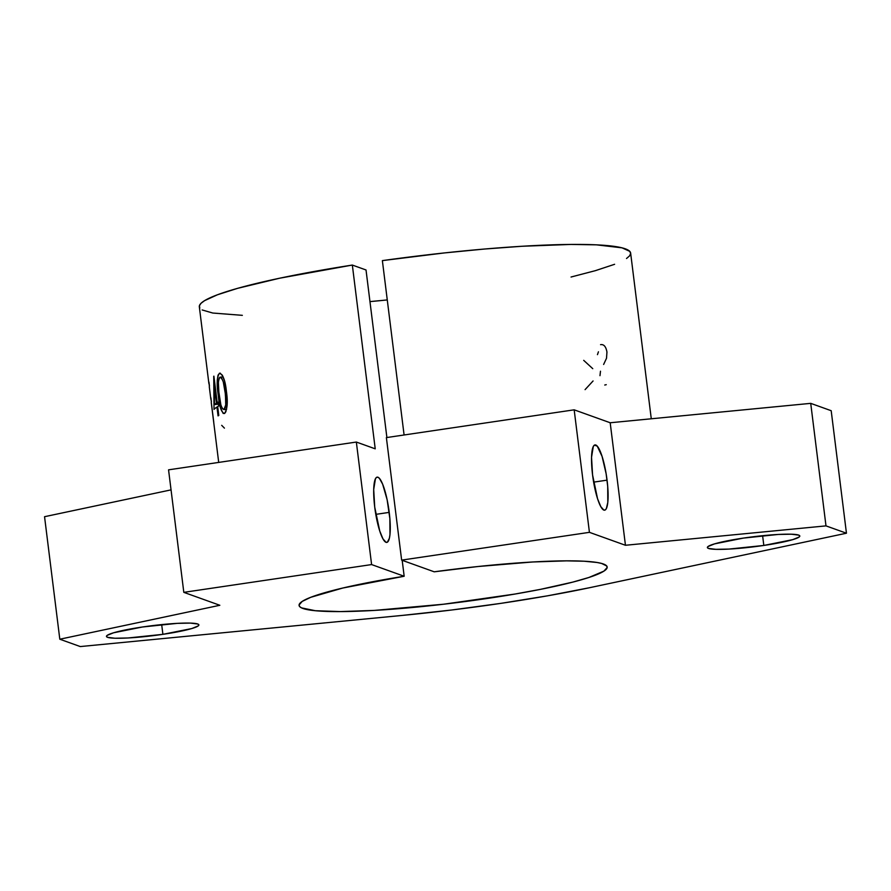 <?xml version="1.0" encoding="UTF-8"?>
<svg xmlns="http://www.w3.org/2000/svg" width="891" height="891" viewBox="0 0 891 891"><rect width="100%" height="100%" fill="white"/><g stroke="black" fill="none" stroke-linecap="round" stroke-linejoin="round"><path stroke-width="1.34" d="M607.061 480.149A32.989 6.827 -98.4 0 1 604.644 510.175A32.989 6.827 -98.4 0 1 592.571 474.948L597.549 498.726L600.779 506.623L603.864 510.098L605.201 509.975L606.337 508.616L607.807 502.401L607.718 486.453L606.136 473.756L602.071 456.381L597.248 446.135L594.42 445.121L593.295 446.491L591.535 457.306L592.571 474.948A32.989 6.827 -98.4 0 1 594.988 444.921A32.989 6.827 -98.4 0 1 607.061 480.149L593.629 482.142L607.061 480.149M389.222 512.381A32.989 6.827 -98.4 0 1 386.805 542.407A32.989 6.827 -98.4 0 1 374.732 507.168L379.722 530.947L382.952 538.843L386.037 542.318L387.373 542.196L389.378 538.275L389.968 534.622L389.879 518.673L387.128 499.728L382.64 484.158L379.421 478.367L377.929 477.231L376.592 477.353L375.456 478.712L373.697 489.527L374.732 507.168A32.989 6.827 -98.4 0 1 377.149 477.142A32.989 6.827 -98.4 0 1 389.222 512.381L375.79 514.363L389.222 512.381M162.897 634.336L161.683 624.602L162.897 634.336L191.777 628.556L198.225 625.916L198.871 624.847L197.735 624.001L190.396 623.099L177.298 623.355L142.437 626.997A46.566 5.023 -7.1 0 1 198.882 624.914A46.566 5.023 -7.1 0 1 162.897 634.336A46.566 5.023 -7.1 0 1 106.452 636.419A46.566 5.023 -7.1 0 1 142.437 626.997L113.569 632.788L107.109 635.417L106.474 636.486L107.599 637.332L114.95 638.234L128.037 637.978L162.897 634.336M763.821 545.448L762.607 535.703L763.821 545.448L792.7 539.656L799.149 537.017L799.795 535.948L798.659 535.101L791.319 534.21L778.222 534.455L743.361 538.097A46.566 5.023 -7.1 0 1 799.806 536.014A46.566 5.023 -7.1 0 1 763.821 545.448A46.566 5.023 -7.1 0 1 707.376 547.531A46.566 5.023 -7.1 0 1 743.361 538.097L714.493 543.889L708.033 546.528L707.387 547.597L708.523 548.433L715.863 549.335L728.961 549.079L763.821 545.448M199.796 308.008L199.395 305.791L200.987 303.341L204.54 300.668L217.404 294.787L237.518 288.361L279.618 278.215L352.335 265.061L375.222 448.83L356.344 442.047L371.603 564.571L356.344 442.047L168.555 469.835L183.813 592.348L219.832 605.279L59.808 639.215L44.55 516.702L59.808 639.215L80.279 646.565L402.632 615.38A217.326 23.422 -7.1 0 0 589.218 587.782L846.45 533.219L831.192 410.706L810.721 403.356L825.99 525.879L810.721 403.356L610.19 422.757L625.449 545.27L610.19 422.757L574.172 409.827L589.43 532.339L574.172 409.827L386.382 437.604L401.641 560.116L386.382 437.604L574.172 409.827L610.19 422.757L810.721 403.356L831.192 410.706L846.45 533.219L589.218 587.782L547.531 595.823L500.876 603.363L451.715 610.001L402.632 615.38L80.279 646.565L59.808 639.215L219.832 605.279L183.813 592.348L371.603 564.571L404.169 576.254L342.768 588.038L310.759 597.304L302.205 601.414L299.086 604.978L299.61 606.515L301.514 607.874L315.325 610.714L340.262 611.582L374.309 610.413L443.607 604.221L515.009 594.041L540.547 589.341L572.701 582.135L588.895 577.479L603.898 571.131L607.161 567.545L606.715 565.997L601.681 563.468L597.126 562.499L584.195 561.23L566.542 560.851L532.629 561.987L477.988 566.52L434.218 571.81L401.641 560.116L589.43 532.339L625.449 545.27L825.99 525.879L846.45 533.219L825.99 525.879L625.449 545.27L589.43 532.339L401.641 560.116L434.218 571.81A155.234 16.729 -7.1 0 1 607.172 567.032A155.234 16.729 -7.1 0 1 455.201 602.828A155.234 16.729 -7.1 0 1 299.086 605.401A155.234 16.729 -7.1 0 1 404.169 576.254L371.603 564.571L183.813 592.348L168.555 469.835L356.344 442.047L375.222 448.83L352.335 265.061L366.023 269.973L386.894 437.537L366.023 269.973L352.335 265.061A217.326 23.422 172.9 0 0 199.328 306.794L208.85 383.241A217.326 23.422 -7.1 0 1 208.951 382.094L209.441 386.026A217.326 23.422 172.9 0 0 209.34 387.162L210.799 398.945A217.326 23.422 -7.1 0 1 210.911 397.798L211.401 401.73A217.326 23.422 172.9 0 0 211.29 402.877L218.707 462.418M44.55 516.702L171.05 489.872L44.55 516.702M402.186 560.316L404.169 576.254L402.186 560.316M369.965 301.603A155.234 16.729 172.9 0 0 387.273 299.933L369.965 301.603M651.276 418.781L630.639 253.077A217.326 23.422 172.9 0 0 382.373 260.618L404.091 434.986L382.373 260.618L444.241 252.944L484.448 249.035L522.115 246.261L570.841 244.435L596.413 244.836L622.052 247.843L629.748 251.34L630.65 253.489L629.569 255.884L626.518 258.501M218.64 398.088L217.248 380.223L218.061 375.078L219.943 373.151L222.394 375.256L224.732 381.649L226.804 394.891L227.149 405.004L225.857 411.742L224.677 413.391L223.184 413.446L220.489 408.011L218.64 398.088M214.018 409.381L213.74 376.247A217.326 23.422 -7.1 0 1 213.896 376.158L217.204 402.665A217.326 23.422 -7.1 0 1 218.217 402.064L218.696 405.984A217.326 23.422 172.9 0 0 217.682 406.586L218.785 415.418A217.326 23.422 172.9 0 0 218.061 415.885L216.959 407.042A217.326 23.422 172.9 0 0 214.018 409.381A217.326 23.422 -7.1 0 1 216.959 407.042L218.061 415.885A217.326 23.422 -7.1 0 1 218.785 415.418L217.682 406.586A217.326 23.422 -7.1 0 1 218.696 405.984L218.217 402.064A217.326 23.422 -7.1 0 0 217.204 402.665L213.896 376.158A217.326 23.422 -7.1 0 0 213.74 376.247L214.018 409.381M211.345 401.941L211.033 399.458L211.345 401.941M209.463 387.696A217.326 23.422 -7.1 0 1 209.441 386.026L208.951 382.094A217.326 23.422 -7.1 0 0 209.129 384.132L209.385 386.237L209.129 384.132A217.326 23.422 -7.1 0 1 208.85 383.241M213.74 422.056L211.412 403.4A217.326 23.422 -7.1 0 1 211.401 401.73L210.911 397.798A217.326 23.422 -7.1 0 0 210.922 399.48L210.922 399.48A217.326 23.422 -7.1 0 1 210.799 398.945M614.612 264.293L595.377 270.664L571.042 277.023M242.341 315.336L212.749 313.031L202.168 309.957M600.489 371.213L599.977 375.668M600.556 344.661C603.842 344.104 605.969 346.577 606.949 352.079L606.515 358.249L603.63 364.464M598.44 351.8L597.46 354.64M606.248 384.678L604.744 385.035M583.705 360.354L592.76 368.674M593.072 380.969L585.075 389.634M224.421 428.125L221.692 425.341M218.273 402.554L217.204 402.665L218.273 402.554M217.738 406.964L216.959 407.042L217.738 406.964M215.177 386.416L214.397 386.494L216.468 403.122L218.317 402.932L216.468 403.122L214.397 386.494L215.177 386.416M218.473 404.18L214.453 404.603A217.326 23.422 -7.1 0 1 216.468 403.122A217.326 23.422 -7.1 0 0 214.453 404.603L214.397 386.494L214.453 404.603L218.473 404.18M219.398 373.284L220.311 373.206L219.398 373.284C216.892 377.205 216.513 384.522 218.273 395.225C219.231 406.274 221.28 412.377 224.409 413.535C227.35 409.626 228.018 402.286 226.425 391.505C225.3 380.435 222.962 374.365 219.398 373.284L219.854 373.162M219.219 395.136L218.273 395.225L219.219 395.136M223.953 409.593L225.724 404.915L225.456 394.446L223.296 381.938L221.714 378.207L220.355 377.127L219.186 378.007L218.362 381.716L218.863 392.14L220.868 404.87L222.271 408.579L223.953 409.593C221.469 408.323 219.877 403.367 219.175 394.735C217.76 386.382 218.005 380.535 219.921 377.194C222.616 378.486 224.365 383.42 225.178 391.995L226.47 391.884L225.178 391.995L225.857 401.83L227.227 401.718L225.857 401.83C225.869 406.029 225.234 408.624 223.953 409.593L226.604 409.403M223.196 376.915L219.921 377.194"/></g></svg>
